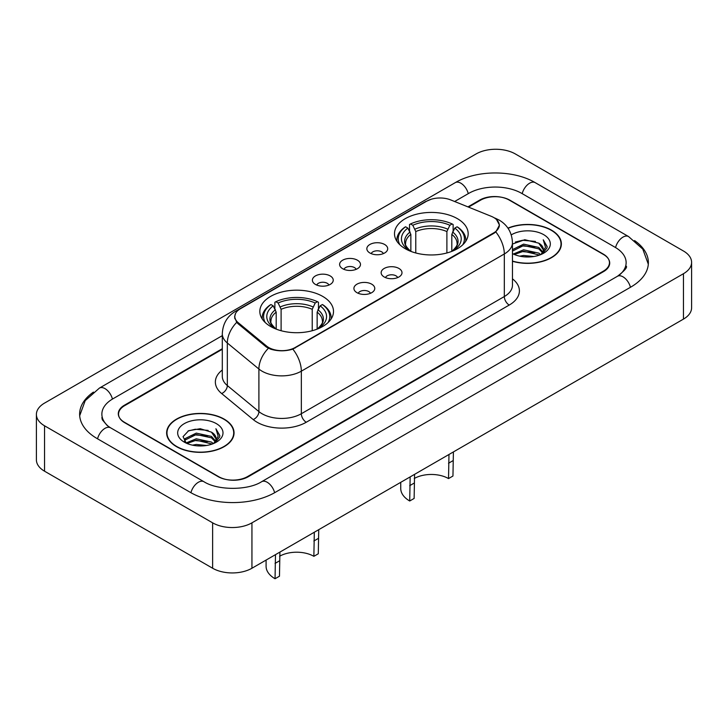 <?xml version="1.0" encoding="UTF-8"?>
<svg xmlns="http://www.w3.org/2000/svg" width="728" height="728" viewBox="0 0 728 728"><rect width="100%" height="100%" fill="white"/><g stroke="black" fill="none" stroke-linecap="round" stroke-linejoin="round"><path stroke-width="1.09" d="M322.713 296.405A36.837 21.267 0 0 0 282.573 291.791A36.837 21.267 0 0 0 259.832 311.438A36.837 21.267 0 0 0 270.616 326.481A36.837 21.267 0 0 0 310.765 331.094A36.837 21.267 0 0 0 333.506 311.438A36.837 21.267 0 0 0 322.713 296.405M457.384 218.655A36.837 21.267 0 0 0 417.235 214.05A36.837 21.267 0 0 0 394.494 233.697A36.837 21.267 0 0 0 405.287 248.73A36.837 21.267 0 0 0 445.427 253.344A36.837 21.267 0 0 0 468.168 233.697A36.837 21.267 0 0 0 457.384 218.655M369.897 252.989A10.429 6.015 180 0 1 367.831 251.287A10.429 6.015 180 0 1 371.28 243.807A10.429 6.015 180 0 1 384.639 244.481A10.429 6.015 180 0 1 386.714 251.287A10.429 6.015 180 0 1 369.897 252.989M383.374 253.617A6.252 3.613 0 0 0 381.69 251.852A6.252 3.613 0 0 0 375.53 250.942A6.252 3.613 0 0 0 371.171 253.617M342.67 268.714A10.429 6.015 180 0 1 340.604 267.012A10.429 6.015 180 0 1 344.053 259.523A10.429 6.015 180 0 1 357.412 260.196A10.429 6.015 180 0 1 359.486 267.012A10.429 6.015 180 0 1 342.67 268.714M356.147 269.333A6.252 3.613 0 0 0 354.463 267.576A6.252 3.613 0 0 0 348.303 266.657A6.252 3.613 0 0 0 343.944 269.333M315.442 284.43A10.429 6.015 180 0 1 313.377 282.728A10.429 6.015 180 0 1 316.826 275.248A10.429 6.015 180 0 1 330.184 275.921A10.429 6.015 180 0 1 332.259 282.728A10.429 6.015 180 0 1 315.442 284.43M328.92 285.058A6.252 3.613 0 0 0 327.236 283.292A6.252 3.613 0 0 0 321.075 282.382A6.252 3.613 0 0 0 316.716 285.058M384.202 276.968A10.429 6.015 180 0 1 382.127 275.266A10.429 6.015 180 0 1 385.585 267.786A10.429 6.015 180 0 1 398.944 268.459A10.429 6.015 180 0 1 401.01 275.266A10.429 6.015 180 0 1 384.202 276.968M397.67 277.596A6.252 3.613 0 0 0 395.996 275.83A6.252 3.613 0 0 0 389.835 274.92A6.252 3.613 0 0 0 385.467 277.596M356.975 292.683A10.429 6.015 180 0 1 354.9 290.982A10.429 6.015 180 0 1 358.358 283.501A10.429 6.015 180 0 1 371.717 284.175A10.429 6.015 180 0 1 373.783 290.982A10.429 6.015 180 0 1 356.975 292.683M370.443 293.311A6.252 3.613 0 0 0 368.768 291.555A6.252 3.613 0 0 0 362.608 290.636A6.252 3.613 0 0 0 358.24 293.311M491.245 216.307A18.764 10.838 180 0 1 493.748 217.526A18.764 10.838 180 0 1 499.244 225.179A18.764 10.838 180 0 1 493.748 232.842L295.195 347.484A18.764 10.838 180 0 1 266.548 346.037L238.211 322.668A18.764 10.838 180 0 1 234.826 316.452A18.764 10.838 180 0 1 240.322 308.79L426.735 201.165A18.764 10.838 180 0 1 450.778 199.945L491.245 216.307M222.304 349.276L124.652 405.651A20.848 12.039 0 0 0 118.546 414.159A20.848 12.039 0 0 0 124.652 422.677L218.036 476.585A20.848 12.039 0 0 0 247.52 476.585L603.348 271.153A20.848 12.039 0 0 0 609.454 262.635A20.848 12.039 0 0 0 603.348 254.127L509.964 200.218A20.848 12.039 0 0 0 480.48 200.218L468.514 207.125M619.2 275.184A37.528 21.667 0 0 0 626.135 262.635A37.528 21.667 0 0 0 615.142 247.32L521.767 193.402A37.528 21.667 0 0 0 468.686 193.402L454.645 201.51M222.304 335.654L112.858 398.835A37.528 21.667 0 0 0 101.865 414.159A37.528 21.667 0 0 0 108.8 426.708M212.631 522.841A27.801 16.052 0 0 0 251.943 522.841L683.456 273.71A27.801 16.052 0 0 0 691.6 262.353A27.801 16.052 0 0 0 683.456 251.005L515.369 153.963A27.801 16.052 0 0 0 476.057 153.963L44.545 403.094A27.801 16.052 0 0 0 36.4 414.441A27.801 16.052 0 0 0 44.545 425.798L212.631 522.841L212.631 568.24A27.801 16.052 0 0 0 251.943 568.24L683.456 319.11A27.801 16.052 0 0 0 691.6 307.753L691.6 262.353M36.4 414.441L36.4 459.841A27.801 16.052 0 0 0 44.545 471.198L212.631 568.24M93.448 392.092A59.778 34.507 0 0 0 79.625 414.159A59.778 34.507 0 0 0 97.133 438.565L190.508 492.474A59.778 34.507 0 0 0 275.048 492.474L630.867 287.041A59.778 34.507 0 0 0 648.375 262.635A59.778 34.507 0 0 0 634.552 240.568M512.457 261.279A33.706 19.465 0 0 0 561.37 243.907A33.706 19.465 0 0 0 551.496 230.148A33.706 19.465 0 0 0 507.944 228.128M224.179 419.128A33.706 19.465 0 0 0 187.442 414.905A33.706 19.465 0 0 0 166.63 432.887A33.706 19.465 0 0 0 176.504 446.646A33.706 19.465 0 0 0 213.24 450.869A33.706 19.465 0 0 0 234.052 432.887A33.706 19.465 0 0 0 224.179 419.128M166.976 434.643A33.706 19.465 0 0 0 166.858 435.162M496.56 219.592L499.49 225.07L495.814 231.941L493.994 233.26L292.838 349.131C285.394 351.369 277.959 351.369 270.525 349.131L266.302 347.001L237.965 323.632L236.709 322.349L234.58 316.944L235.535 313.495M222.304 348.703L124.406 405.223A20.848 12.039 0 0 0 118.3 413.731A20.848 12.039 0 0 0 124.406 422.249L218.773 476.731A20.848 12.039 0 0 0 248.257 476.731L603.594 271.58A20.848 12.039 0 0 0 609.7 263.063A20.848 12.039 0 0 0 603.594 254.554L509.227 200.073A20.848 12.039 0 0 0 479.743 200.073L467.94 206.888M233.815 435.162A33.706 19.465 0 0 0 233.706 434.643M561.142 246.182A33.706 19.465 0 0 0 561.024 245.664M512.457 261.061A33.361 19.265 0 0 0 561.024 243.907A33.361 19.265 0 0 0 551.251 230.294A33.361 19.265 0 0 0 508.071 228.319M519.756 256.174L523.596 255.483L533.806 256.502M524.251 256.848L529.256 256.966M513.367 254.008L523.596 249.813L538.775 253.107L540.695 254.618M514.341 254.5L523.596 251.233L539.539 255.055M512.457 249.649L523.596 244.135L538.775 247.429L542.833 251.952M512.457 251.069L523.596 245.554L538.775 248.849L542.469 252.625M540.777 254.582A15.716 9.073 0 0 0 543.37 249.586A15.716 9.073 0 0 0 538.775 243.17L543.361 249.931M512.457 253.617A22.659 13.086 0 0 0 543.689 253.162A22.659 13.086 0 0 0 543.689 234.662A22.659 13.086 0 0 0 511.256 234.889M538.775 243.17L524.77 239.721L512.457 244.053M542.315 253.89L546.983 247.92L547.128 246.519L543.243 239.767L545.518 247.32L541.022 254.481M543.243 239.767L547.128 246.783M515.342 242.042L522.622 240.267L535.435 241.423M517.927 246.828L522.622 245.937L534.962 246.965M517.927 252.507L522.622 251.615L534.962 252.634M176.749 446.51A33.361 19.265 0 0 0 213.104 450.687A33.361 19.265 0 0 0 233.706 432.887A33.361 19.265 0 0 0 223.933 419.264A33.361 19.265 0 0 0 187.569 415.096A33.361 19.265 0 0 0 166.976 432.887A33.361 19.265 0 0 0 176.749 446.51M192.438 445.154L196.269 444.462L206.488 445.481M196.924 445.827L201.929 445.936M186.04 442.979L196.269 438.784L211.448 442.078L213.368 443.589M187.014 443.47L196.269 440.203L212.212 444.034M184.776 441.814L185.167 438.584L196.269 433.115L211.448 436.409L215.506 440.931M184.684 441.405L185.167 440.003L196.269 434.534L211.448 437.828L215.142 441.596M213.459 443.561A15.716 9.073 0 0 0 216.052 438.565A15.716 9.073 0 0 0 211.448 432.15L216.043 438.902M216.362 423.632A22.659 13.086 0 0 0 184.311 423.632A22.659 13.086 0 0 0 184.311 442.142A22.659 13.086 0 0 0 216.362 442.142A22.659 13.086 0 0 0 216.362 423.632M211.448 432.15L200.255 428.71L188.652 430.703L183.056 436.654L186.232 443.125M214.988 442.87L219.665 436.9L219.811 435.49L215.916 428.746L218.191 436.29L213.704 443.452M215.916 428.746L219.811 435.763M188.015 431.012L195.295 429.238L208.108 430.403M190.609 435.808L195.295 434.916L207.644 435.945M190.609 441.486L195.295 440.595L207.644 441.614M453.398 451.924L452.953 476.021L448.53 478.578A24.324 14.041 0 0 0 414.25 478.505M414.578 474.347L414.132 498.434L409.709 500.991L410.155 476.895M448.53 478.578L448.976 454.481M410.856 251.378L410.856 234.398L407.88 228.101A29.884 17.254 0 0 0 407.88 249.504L407.325 249.822M409.536 230.949L409.536 224.515L410.528 223.951A33.088 19.101 0 0 1 452.143 223.951L449.868 225.271A29.884 17.254 0 0 0 412.803 225.271L415.77 231.559L415.77 252.971M446.892 252.971L446.892 231.559L449.868 225.271M399.927 244.817A33.088 19.101 0 0 1 405.605 226.79L404.622 227.354A34.471 19.902 0 0 0 396.86 239.94A34.471 19.902 0 0 0 396.942 241.314M452.143 223.951L453.125 224.515L453.125 230.949M405.605 226.79L407.88 228.101M412.803 225.271L410.528 223.951M407.88 249.504L410.61 251.278M465.72 241.314A34.471 19.902 0 0 0 465.802 239.94A34.471 19.902 0 0 0 458.039 227.354L457.057 226.79A33.088 19.101 0 0 1 462.735 244.817M455.337 249.822L454.782 249.504A29.884 17.254 0 0 0 454.782 228.101L457.057 226.79M452.052 251.278L454.782 249.504M454.782 228.101L451.806 234.398L451.806 251.378M400.746 482.327L400.746 488.506A30.585 17.654 0 0 0 409.709 500.991M318.737 529.675L318.291 553.771L313.868 556.319A24.324 14.041 0 0 0 279.579 556.256M279.916 552.088L279.47 576.185L275.048 578.742L275.484 554.645M313.868 556.319L314.314 532.232M276.194 329.12L276.194 312.148L273.218 305.851A29.884 17.254 0 0 0 273.218 327.254L272.663 327.573M274.875 308.699L274.875 302.266L275.857 301.701A33.088 19.101 0 0 1 317.472 301.701L315.197 303.012A29.884 17.254 0 0 0 278.132 303.012L281.108 309.309L281.108 330.721M312.23 330.721L312.23 309.309L315.197 303.012M265.265 322.559A33.088 19.101 0 0 1 270.943 304.541L269.961 305.105A34.471 19.902 0 0 0 262.198 317.681A34.471 19.902 0 0 0 262.28 319.064M317.472 301.701L318.464 302.266L318.464 308.699M270.943 304.541L273.218 305.851M278.132 303.012L275.857 301.701M273.218 327.254L275.948 329.029M331.058 319.064A34.471 19.902 0 0 0 331.14 317.681A34.471 19.902 0 0 0 323.378 305.105L322.395 304.541A33.088 19.101 0 0 1 328.073 322.559M320.675 327.573L320.12 327.254A29.884 17.254 0 0 0 320.12 305.851L322.395 304.541M317.39 329.029L320.12 327.254M320.12 305.851L317.144 312.148L317.144 329.12M266.084 560.069L266.084 566.257A30.585 17.654 0 0 0 275.048 578.742M238.211 322.668L238.211 323.833M266.548 346.037L266.548 347.192M295.195 347.484L295.195 348.039M493.748 232.842L493.748 233.406M274.629 492.72A11.12 6.425 -120 0 0 261.616 481.709C247.948 490.554 217.608 490.554 203.931 481.709L110.556 427.8L107.271 425.616L102.33 419.783L101.865 417.563M190.927 492.72A11.12 6.425 -60 0 1 198.371 482.264A11.12 6.425 -60 0 1 203.931 481.709M97.552 438.802A11.12 6.425 -60 0 1 104.996 428.346A11.12 6.425 -60 0 1 110.556 427.8M79.689 415.724L85.222 400.609L99.436 388.07A11.12 6.425 60 0 1 112.44 399.081M99.436 388.07L455.264 182.637A11.12 6.425 60 0 1 468.268 193.648M455.264 182.637C476.949 169.742 513.495 169.742 535.189 182.637A11.12 6.425 120 0 0 529.629 183.192A11.12 6.425 120 0 0 522.185 193.648M648.311 264.209L642.779 249.085L628.564 236.554A11.12 6.425 120 0 0 623.004 237.101A11.12 6.425 120 0 0 615.56 247.566M630.448 287.287A11.12 6.425 -120 0 0 617.444 276.276L261.616 481.709M251.943 568.24L251.943 522.841M44.545 471.198L44.545 425.798M683.456 319.11L683.456 273.71M512.457 278.833A34.753 20.066 180 0 1 509.227 305.059L306.251 422.249A6.952 4.013 60 0 1 301.337 413.731L504.313 296.551A27.801 16.052 0 0 0 512.457 285.194L512.457 242.633A27.801 16.052 180 0 1 504.313 253.981A24.324 14.041 -120 0 0 495.814 231.941M306.251 422.249A34.753 20.066 180 0 1 257.102 422.249A34.753 20.066 180 0 1 253.208 419.565L221.64 393.529A34.753 20.066 180 0 1 222.304 369.988M262.016 413.731A27.801 16.052 0 0 0 301.337 413.731L301.337 371.171A27.801 16.052 180 0 1 262.016 371.171A27.801 16.052 180 0 1 258.904 369.032L227.327 342.997A27.801 16.052 180 0 1 222.304 333.788L222.304 376.349A27.801 16.052 0 0 0 227.327 385.558L258.904 411.593A27.801 16.052 0 0 0 262.016 413.731M512.457 242.633C511.984 232.642 507.598 225.143 499.281 220.147L495.768 218.436A24.324 11.393 112 0 0 494.731 218.136M292.838 349.131A24.324 14.041 60 0 1 301.337 371.171L504.313 253.981L504.313 296.551A6.952 4.013 60 0 0 509.227 305.059M238.101 310.337A24.324 14.041 -120 0 0 235.481 311.302C227.163 316.298 222.768 323.787 222.304 333.788M235.481 311.302L424.943 201.92A24.324 14.041 60 0 1 426.781 201.137M236.709 322.349A24.324 16.271 129.5 0 0 227.327 342.997L227.327 385.558A6.952 4.65 -50.5 0 1 221.64 393.529M268.377 348.284A24.324 16.271 129.5 0 0 258.904 369.032L258.904 411.593A6.952 4.65 -50.5 0 1 253.208 419.565M410.856 234.398A25.717 14.851 0 0 0 405.614 243.38C404.914 244.699 406.461 247.192 410.255 250.86M446.892 231.559A25.717 14.851 0 0 0 415.77 231.559M410.128 231.977A26.736 15.434 0 0 0 410.128 250.778M447.62 229.138A26.736 15.434 0 0 0 415.042 229.138M452.534 250.778A26.736 15.434 0 0 0 452.534 231.977M452.406 250.86C456.201 247.201 457.748 244.708 457.048 243.38A25.717 14.851 0 0 0 451.806 234.398M414.132 483.11L409.709 485.667M452.953 460.697L448.53 463.245M276.194 312.148A25.717 14.851 0 0 0 270.952 321.13C270.252 322.44 271.799 324.934 275.594 328.61M312.23 309.309A25.717 14.851 0 0 0 281.108 309.309M275.466 309.719A26.736 15.434 0 0 0 275.466 328.528M312.958 306.888A26.736 15.434 0 0 0 280.38 306.888M317.872 328.528A26.736 15.434 0 0 0 317.872 309.719M317.745 328.61C321.539 324.943 323.086 322.449 322.386 321.13A25.717 14.851 0 0 0 317.144 312.148M279.47 560.86L275.048 563.408M318.291 538.438L313.868 540.995M234.826 316.452L234.826 318.755M499.244 225.179L499.244 226.836M626.135 266.048C627.682 267.167 624.788 270.579 617.444 276.276M535.189 182.637L628.564 236.554M424.943 201.92L431.295 199.226M495.768 218.436L494.257 217.827M561.024 246.701L561.024 243.907M233.706 435.672L233.706 432.887M184.63 441.65L184.63 440.704M166.976 435.672L166.976 432.887M396.86 241.186L396.86 239.94M465.802 241.186L465.802 239.94M262.198 318.937L262.198 317.681M331.14 318.937L331.14 317.681"/></g></svg>
